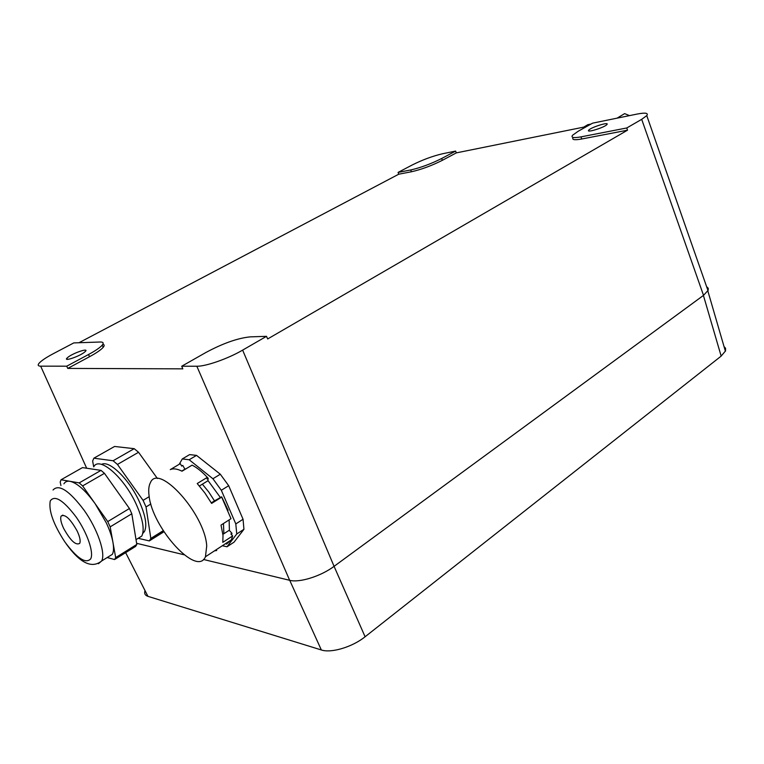 <?xml version="1.0" encoding="UTF-8"?>
<svg xmlns="http://www.w3.org/2000/svg" width="764" height="764" viewBox="0 0 764 764"><rect width="100%" height="100%" fill="white"/><g stroke="black" fill="none" stroke-linecap="round" stroke-linejoin="round"><path stroke-width="1.15" d="M144.959 590.753C144.1 593.542 145.093 595.404 147.949 596.35L321.338 649.963C331.184 653.373 352.471 646.993 365.096 636.765L721.159 356.11L725.561 350.857L725.561 348.269L724.024 346.55M203.463 559.468L289.661 580.306C299.335 582.97 320.928 576.237 334.04 566.372L703.52 295.362L641.693 119.337L626.766 127.97L627.521 130.186L581.71 139C574.404 140.309 571.567 139.793 573.181 137.463M184.057 554.769L136.613 543.309M706.585 286.586L708.257 288.305L708.161 290.291L703.52 295.362M707.961 290.54L706.624 286.71M365.096 636.765L334.078 566.353L242.637 350.122L266.512 336.322L267.667 338.958L627.521 130.186M242.637 350.122C228.149 358.641 205.85 366.462 196.845 366.243L181.708 366.233L205.745 352.576C222.887 343.37 237.69 338.137 250.143 336.876L266.512 336.322M102.844 344.258C104.458 344.621 104.582 345.634 103.226 347.295C101.068 349.797 96.503 352.93 89.531 356.712L67.748 368.41L182.825 368.85L181.708 366.233M67.748 368.41L66.735 366.185L40.673 366.166C38.028 366.128 37.512 365.144 39.107 363.215C41.409 360.656 46.146 357.485 53.318 353.675L73.793 342.912L100.103 342.014C103.245 341.938 103.961 342.979 102.223 345.137C100.055 347.62 95.49 350.743 88.509 354.525L66.735 366.185M222.314 545.744L227.003 546.776L234.061 542.144L243.936 529.299L243.057 519.262L228.684 485.694L220.309 474.224L196.529 455.382L189.615 454.609L182.3 458.935L179.187 464.311M157.394 478.503L138.551 452.278L134.187 448.678L114.581 446.462L93.867 458.19L113.101 460.759L134.187 448.678M586.542 126.557L456.309 152.886L455.621 151.091L442.442 153.784C432.644 156.076 422.549 159.819 412.168 165.005L398.082 172.416L398.732 174.211L78.969 342.74M708.008 290.654L646.764 115.622C648.636 112.986 645.408 112.47 637.081 114.075L592.625 123.147L578.176 131.265L572.599 135.228C570.727 137.673 573.535 138.217 580.993 136.871L626.766 127.97M646.764 115.622L641.693 119.337M456.309 152.886L442.337 160.325C431.641 165.702 421.336 169.522 411.424 171.766L398.732 174.211M606.969 124.465L606.912 124.532C604.782 127.387 585.845 133.27 588.71 130.205L588.748 130.157C590.868 127.33 609.567 121.476 606.969 124.465M84.202 352.443C78.673 356.664 63.593 361.687 66.879 358.23L68.302 356.989C73.888 352.787 88.71 347.84 85.568 351.239L84.202 352.443M227.003 546.776L236.744 533.979L243.936 529.299M236.744 533.979L235.809 523.932L243.057 519.262M235.809 523.932L221.321 490.278L228.684 485.694M221.321 490.278L212.927 478.751L220.309 474.224M212.927 478.751L189.176 459.756L196.529 455.382M189.176 459.756L182.3 458.935M113.101 460.759L117.455 464.436L138.551 452.278M93.695 466.823L92.635 461.017L93.867 458.19M163.954 531.754L149.314 540.912L138.188 538.305M149.314 540.912L150.833 538.419L163.248 530.665M150.871 503.992L146.029 506.933L150.833 538.419M146.029 506.933L143.078 500.363L149.209 496.657M143.078 500.363L117.455 464.436M442.337 160.325L441.668 158.511C430.963 163.878 420.658 167.698 410.745 169.952L398.082 172.416M441.668 158.511L455.621 151.091M229.42 530.522L229.124 519.892M220.261 497.354L207.884 480.394M186.311 468.609L184.898 469.144M142.753 533.473L144.453 531.515C147.242 525.603 145.58 515.748 139.478 501.929C129.431 479.477 109.147 459.718 101.564 464.407M231.607 534.781L231.95 533.282L229.2 530.283L223.881 533.721L223.46 523.521M181.66 466.059L182.768 465.429L184.917 469.172L181.756 471.063M207.321 477.395L208.19 478.312L207.818 480.842L199.394 485.999M228.111 510.276L221.665 496.829L214.493 500.878L208.763 492.006L202.374 484.175M583.706 127.13L587.822 124.694L591.03 124.045M231.95 533.282L230.871 533.979L232.648 535.927L222.802 542.344L223.012 535.402L221.016 525.088L230.995 518.689L221.694 497.097L211.609 503.409L204.79 492.847L197.207 483.536L207.33 477.357C202.021 471.674 196.94 467.606 192.098 465.142L182.004 471.197C177.219 468.781 173.313 468.256 170.286 469.612L180.285 463.652L181.679 466.078L182.768 465.429M223.881 533.721L222.907 534.351M208.19 478.312L207.082 478.99L207.33 477.357M221.665 496.829L220.557 497.517L221.694 497.097M214.493 500.878L211.303 502.874M93.762 466.785C99.225 455.755 124.284 477.443 136.403 504.641C142.906 519.329 144.702 529.805 141.789 536.07L136.737 539.203M216.699 550.51L214.512 550.844M226.43 544.149L231.397 539.823L232.648 535.927M149.047 495.54C151.998 527.532 197.026 577.412 205.459 556.755L206.719 545.945C204.991 513.981 158.434 462.564 150.422 482.647C148.789 485.684 148.331 489.972 149.047 495.54M180.285 463.652L178.948 464.455M107.199 557.539L114.59 559.544L135.639 546.413L136.804 544.436L131.8 513.761L129.431 508.518L104.448 473.336L101.01 470.376L82.483 467.606L61.063 479.763L70.011 481.31C67.222 480.852 65.198 481.692 63.918 483.813M129.431 508.518L107.743 521.583L82.617 485.923L104.448 473.336M136.804 544.436L115.679 557.605L110.169 526.864L131.8 513.761M107.743 521.583L110.169 526.864M115.679 557.605L114.59 559.544M61.063 479.763L60.194 481.969L60.929 485.522M101.01 470.376L79.198 482.896L70.011 481.31C77.135 482.972 85.511 490.44 95.147 503.705L106.272 522.805C109.672 530.082 111.897 536.614 112.957 542.392C113.884 547.74 113.693 551.713 112.365 554.33L107.562 557.309M79.198 482.896L82.617 485.923M63.651 528.421C60.958 522.595 60.108 518.489 61.13 516.101C64.978 513.771 70.345 518.785 77.231 531.152C79.886 536.92 80.717 540.979 79.742 543.338C75.865 545.706 70.508 540.731 63.651 528.421M629.517 115.622L624.627 113.626L617.073 118.162M703.415 295.429L721.159 356.11M289.718 580.315L321.338 649.963M289.661 580.306L196.845 366.243M86.666 468.227L40.673 366.166M125.162 551.694L147.949 596.35M89.531 356.712L88.509 354.525M581.71 139L580.993 136.871M411.424 171.766L410.745 169.952M53.041 490.01C58.838 483.755 69.18 490.498 84.088 510.218C97.63 529.213 105.929 553.661 101.641 560.986L98.451 563.717M76.123 516.989C87.277 532.842 94.087 552.725 90.677 558.904C85.702 564.061 77.107 558.417 64.883 541.982C53.356 524.228 48.485 510.543 50.262 500.936C54.636 494.719 63.259 500.076 76.123 516.989M707.846 290.96L725.399 351.268M150.336 539.451L163.572 531.171M103.226 347.295L102.223 345.137M588.748 130.157L589.015 130.969M66.879 358.23L67.394 359.357M142.954 532.451L144.453 531.515M231.397 539.823L205.459 556.755M136.021 539.651L141.789 536.07M115.326 558.389L136.422 545.229M66.029 543.605C79.953 563.097 91.823 568.894 101.641 560.986L112.365 554.33M62.858 515.089L61.13 516.101"/></g></svg>

